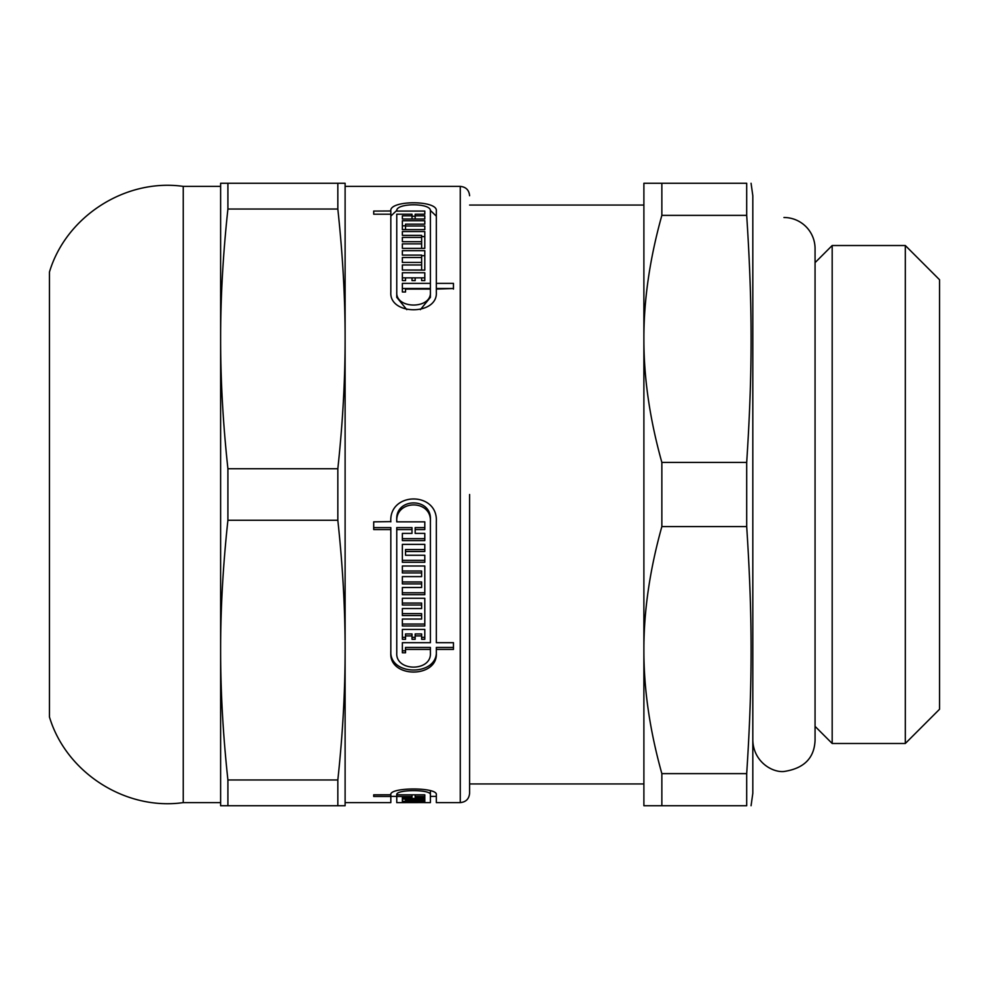 <?xml version="1.0" encoding="UTF-8"?>
<svg xmlns="http://www.w3.org/2000/svg" width="989" height="989" viewBox="0 0 989 989"><rect width="100%" height="100%" fill="white"/><g stroke="black" fill="none" stroke-linecap="round" stroke-linejoin="round"><path stroke-width="1.48" d="M390.828 794.723L390.828 794.822C388.788 787.096 438.065 786.997 436.334 794.773L436.334 796.392L430.4 796.392M390.828 216.072L396.836 210.373M430.326 210.373L436.334 216.158M390.828 214.205L390.828 211.077C388.788 200.075 438.065 199.988 436.334 210.991L436.334 288.504L453.457 288.504L436.334 289.072L436.334 292.163C438.065 315.602 389.097 315.602 390.828 292.163L390.828 214.205L373.706 214.205L373.706 211.077L390.828 210.991M396.762 219.348L396.762 297.33L406.776 309.644M420.387 309.644L430.4 297.33L430.4 289.072L405.539 289.072L405.539 291.99L402.362 291.99L402.362 288.504L430.4 288.504L430.4 210.991C431.661 202.683 395.192 202.77 396.762 211.077L424.8 211.077L424.8 214.205L415.17 214.205L415.17 215.837L424.8 215.837L424.8 219.014L424.8 215.837M412.005 216.245L415.17 216.245M424.8 229.596L424.8 225.987L424.8 229.596L402.362 229.596L402.362 225.838L405.539 225.838M421.635 236.606L424.8 236.606L424.8 248.363L402.362 248.363L402.362 243.875L421.635 243.875L421.635 241.699L402.362 241.699L402.362 237.434L421.635 237.434L421.635 235.37L402.362 235.37L402.362 231.55L424.8 231.55L424.8 248.363M402.362 270.022L421.635 270.022L421.635 262.444L402.362 262.444L402.362 257.511L421.635 257.511L421.635 255.1L402.362 255.1L402.362 250.662L424.8 250.662L424.8 270.121L402.362 270.022M421.635 255.694L424.8 255.694L424.8 270.121M424.8 277.835L424.8 280.592L421.635 280.592L421.635 277.847L415.17 277.847L415.17 280.592L412.005 280.592L412.005 277.847L405.539 277.847L405.539 280.592L402.362 280.592L402.362 277.835L424.8 277.835M453.457 647.449L436.334 647.449L436.334 652.963C438.065 678.405 389.097 678.405 390.828 652.963L390.828 527.594L373.706 527.594M436.334 650.985C438.09 676.365 389.085 676.365 390.828 650.985M412.005 529.56L412.005 527.594L396.762 527.594L396.762 652.963C395.489 671.828 431.674 671.828 430.4 652.963L430.4 649.414L405.539 649.414L405.539 652.765L402.362 652.765L402.362 642.689L430.4 642.689L430.4 519.645C431.674 497.17 395.18 497.455 396.762 519.868L396.762 521.846L424.8 521.846L424.8 527.594L415.17 527.594L415.17 533.392L424.8 533.392L424.8 538.646L402.362 538.646L402.362 533.392L412.005 533.392L412.005 529.56L396.762 529.56M430.4 640.736L430.4 519.645M405.539 650.787L402.362 650.787L402.362 642.689M430.4 649.414L430.4 647.449L405.539 647.449L405.539 649.414M424.8 549.563L405.539 549.563L405.539 555.249L424.8 555.249L424.8 560.355L402.362 560.355L402.362 544.383L424.8 544.383L424.8 549.563M402.362 592.782L402.362 587.503L421.635 587.503L421.635 583.893L402.362 583.893L402.362 576.612L421.635 576.612L421.635 572.94L402.362 572.94L402.362 565.992L424.8 565.992L424.8 592.782L402.362 592.782M421.635 572.94L421.635 571.012L402.362 571.012L402.362 565.992M421.635 583.893L421.635 581.965L402.362 581.965L402.362 576.612M402.362 624.047L402.362 619.04L421.635 619.04L421.635 615.554L402.362 615.554L402.362 608.532L421.635 608.532L421.635 604.996L402.362 604.996L402.362 598.283L424.8 598.283L424.8 624.047L402.362 624.047M421.635 604.996L421.635 603.067L402.362 603.067L402.362 598.283M421.635 615.554L421.635 613.625L402.362 613.625L402.362 608.532M424.8 629.424L424.8 639.302L421.635 639.302L421.635 633.949L415.17 633.949L415.17 639.302L412.005 639.302L412.005 635.902L405.539 635.902L405.539 639.302L402.362 639.302L402.362 629.424L424.8 629.424L424.8 637.349L421.635 637.349M405.539 637.349L402.362 637.349L402.362 629.424M412.005 635.902L412.005 633.949L405.539 633.949L405.539 635.902M415.17 637.349L412.005 637.349M421.635 635.902L415.17 635.902M424.8 598.283L424.8 625.975L402.362 625.975L402.362 619.04M424.8 565.992L424.8 594.698L402.362 594.698L402.362 587.503M424.8 555.249L424.8 562.284L402.362 562.284L402.362 544.383M424.8 544.383L424.8 551.503L405.539 551.503M424.8 521.846L424.8 529.56L415.17 529.56M424.8 533.392L424.8 540.587L402.362 540.587L402.362 533.392M390.828 529.56L373.706 529.56L373.706 521.846L390.828 521.611M390.828 521.388L390.828 521.846C388.788 491.533 438.065 491.236 436.334 521.611L436.334 642.689L453.457 642.689L453.457 649.414L436.334 649.414M402.362 280.592L402.362 272.754L424.8 272.754L424.8 280.592M402.362 255.1L402.362 250.662M402.362 270.121L402.362 264.965L421.635 264.965M402.362 235.37L402.362 231.55M402.362 248.363L402.362 243.875M421.635 248.363L421.635 243.875M402.362 229.596L402.362 220.745L424.8 220.745L424.8 224.144L424.8 220.745M424.8 224.144L405.539 224.144L405.539 225.987L424.8 225.987M415.17 219.014L415.17 215.837M424.8 219.014L402.362 219.014L402.362 215.837L412.005 215.837L412.005 214.205L396.762 214.205L396.762 292.163C395.489 309.334 431.674 309.334 430.4 292.163M402.362 219.014L402.362 215.837M412.005 219.014L412.005 215.837M396.762 297.33L396.762 292.163M421.635 801.622L402.362 801.622L424.8 801.622L424.8 802.611L430.4 802.611L430.4 790.829M424.8 802.561L402.362 802.611L421.635 802.116M402.362 801.3L402.362 799.075L424.8 799.075L424.8 800.089L405.539 800.089L424.8 800.546L424.8 801.3L402.362 801.3L402.362 799.075M405.539 799.075L405.539 800.089M415.17 794.822L415.17 797.208L424.8 797.208L424.8 798.482L402.362 798.482L402.362 797.208L412.005 797.208L412.005 796.466L396.762 796.466L396.762 802.611L402.362 802.611M430.4 794.773C431.661 789.21 395.192 789.296 396.762 794.822L424.8 794.822L424.8 796.466L415.17 796.466M412.005 794.822L412.005 796.466M396.762 794.723L396.762 796.466M390.828 794.822L390.828 796.466L373.706 796.466L373.706 794.822L390.828 794.773M345.112 802.611L390.828 802.611L390.828 796.466M373.706 796.466L373.706 794.822M430.4 521.611C431.661 499.173 395.192 499.47 396.762 521.846M436.334 283.386L453.457 283.386L453.457 289.072M436.334 794.773L436.334 802.611L460.268 802.611C465.943 802.054 469.046 798.951 469.602 793.277L469.602 783.943L643.888 783.943M402.362 262.444L402.362 257.511M421.635 262.444L421.635 257.511M402.362 241.699L402.362 237.434M421.635 241.699L421.635 237.434M405.539 229.596L405.539 225.987M402.362 291.99L402.362 283.386L430.4 283.386M424.8 214.205L424.8 211.077M396.762 214.205L396.762 216.158M402.362 802.549L421.635 802.302M424.8 794.822L424.8 796.466M469.602 494.5L469.602 793.277M183.249 802.611L183.249 186.389C125.665 178.181 66.115 216.294 49.45 272.037L49.45 716.963C66.115 772.706 125.665 810.819 183.249 802.611L220.621 802.611M337.83 805.726L345.112 805.726L345.112 650.107C345.149 691.101 342.726 734.382 337.83 779.962L227.903 779.962C223.007 734.382 220.584 691.101 220.621 650.107C220.584 609.125 223.007 565.832 227.903 520.263L337.83 520.263C342.726 565.832 345.149 609.125 345.112 650.107L345.112 338.893C345.149 379.875 342.726 423.168 337.83 468.737L227.903 468.737C223.007 423.168 220.584 379.875 220.621 338.893C220.584 297.899 223.007 254.618 227.903 209.038L337.83 209.038C342.726 254.618 345.149 297.899 345.112 338.893L345.112 183.274L220.621 183.274L220.621 805.726L337.83 805.726L337.83 779.962M337.83 183.274L337.83 209.038M337.83 468.737L337.83 520.263M227.903 183.274L227.903 209.038M227.903 468.737L227.903 520.263M227.903 779.962L227.903 805.726M746.695 773.621L746.695 805.726C752.567 805.726 752.567 805.726 746.695 805.726C752.567 805.726 752.567 805.726 746.695 805.726L643.888 805.726L643.888 650.107C643.802 610.93 649.798 569.763 661.851 526.593L746.695 526.593C752.567 616.913 752.567 683.312 746.695 773.621L661.851 773.621C649.798 730.463 643.802 689.296 643.888 650.107L643.888 338.893C643.802 299.704 649.798 258.537 661.851 215.379L746.695 215.379C752.567 305.688 752.567 372.087 746.695 462.407L661.851 462.407C649.798 419.237 643.802 378.07 643.888 338.893L643.888 183.274L661.851 183.274L661.851 215.379M746.695 215.379L746.695 183.274C752.567 183.274 752.567 183.274 746.695 183.274C752.567 183.274 752.567 183.274 746.695 183.274L661.851 183.274M746.695 462.407L746.695 526.593M751.071 183.274L752.814 195.723L752.814 793.277L751.071 805.726M661.851 773.621L661.851 805.726M661.851 462.407L661.851 526.593M832.182 494.5L832.182 743.481L905.318 743.481L905.318 245.519L832.182 245.519L832.182 494.5M905.318 245.519L939.55 279.751L939.55 709.249L905.318 743.481M783.943 217.506A31.116 31.116 0 0 1 815.06 248.635L815.06 740.365L815.06 726.359L832.182 743.481M345.112 186.389L460.268 186.389L460.268 802.611M390.828 796.392L396.762 796.392M183.249 186.389L220.621 186.389M460.268 186.389C465.943 186.946 469.046 190.049 469.602 195.723M469.602 205.057L643.888 205.057M815.06 248.635L815.06 262.641L832.182 245.519M815.06 740.365C814.306 758.143 803.933 768.515 783.943 771.494C771.989 772.669 753.494 761.53 752.814 740.365"/></g></svg>
